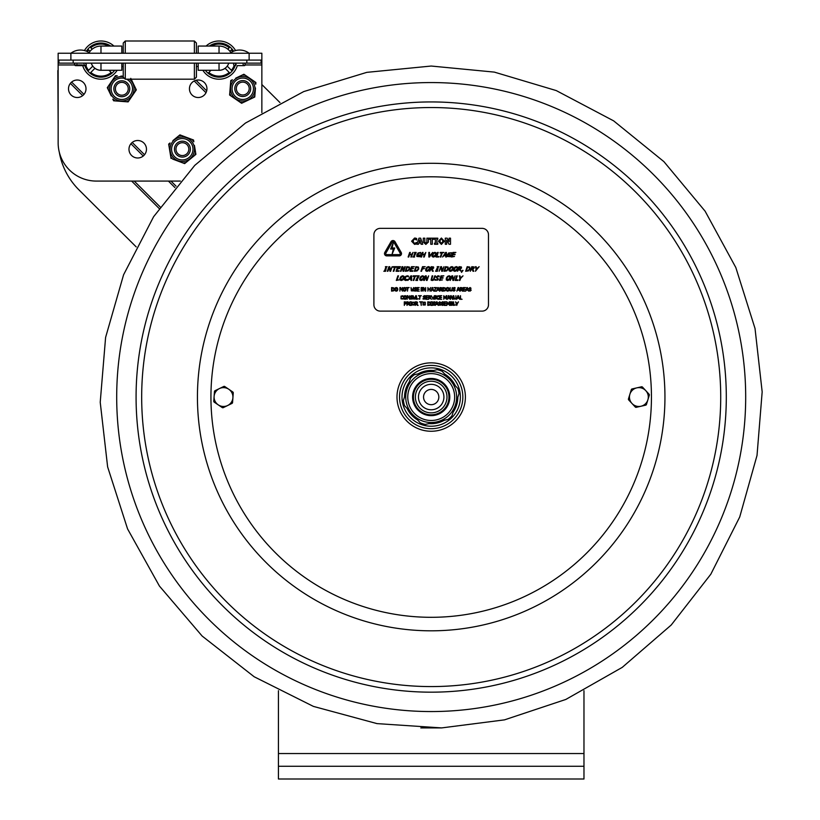 <?xml version="1.0" encoding="UTF-8"?>
<svg xmlns="http://www.w3.org/2000/svg" width="820" height="820" viewBox="0 0 820 820"><rect width="100%" height="100%" fill="white"/><g stroke="black" fill="none" stroke-linecap="round" stroke-linejoin="round"><path stroke-width="1.23" d="M583.973 779L583.973 766.269L278.421 766.269L278.421 779L583.973 779M278.421 690.707L278.421 766.269M583.973 690.707L583.973 766.269M58.148 123.953L57.83 70.54M261.857 84.532L279.989 102.602M136.192 246.892L78.843 189.748A70.028 70.028 0 0 1 59.265 152.048M89.103 52.634A14.032 14.032 0 0 1 100.983 46.063A14.032 14.032 0 0 0 89.103 52.634M219.032 53.249L219.032 46.063A14.032 14.032 0 0 1 230.902 52.634M70.889 60.096L261.857 60.096L261.857 53.249L58.148 53.249L58.148 60.096L70.889 60.096L70.889 53.249A15.816 15.816 0 0 1 84.439 50.553A19.096 19.096 0 0 1 113.939 46.063M198.194 53.249L198.194 46.063L219.032 46.063L206.076 46.063A19.096 19.096 0 0 1 235.565 50.553A15.816 15.816 0 0 1 249.126 53.249A15.816 15.816 0 0 0 230.03 53.249M121.811 53.249L121.811 46.063L100.983 46.063L100.983 53.249M121.811 46.063L100.983 46.063M261.857 112.637L261.857 60.096M180.338 181.076L96.35 181.076A38.191 38.191 0 0 1 58.148 142.875L58.148 60.096M206.947 88.765A8.753 8.753 0 0 1 193.817 96.35A8.753 8.753 0 0 1 193.817 81.19A8.753 8.753 0 0 1 206.947 88.765M146.472 149.24A8.753 8.753 0 0 1 133.352 156.825A8.753 8.753 0 0 1 133.352 141.665A8.753 8.753 0 0 1 146.472 149.24M86.008 88.765A8.753 8.753 0 0 1 72.877 96.35A8.753 8.753 0 0 1 72.877 81.19A8.753 8.753 0 0 1 86.008 88.765M94.925 68.316L90.774 72.468L94.925 68.316A10.209 10.209 0 0 0 101.834 70.274M111.192 72.468A16.041 16.041 0 0 1 90.774 72.468A16.041 16.041 0 0 0 111.192 72.468L108.998 70.274M91.235 63.14A10.209 10.209 0 0 0 92.762 66.153L88.611 70.305A16.041 16.041 0 0 1 85.844 65.415M87.35 51.629A16.041 16.041 0 0 1 88.611 49.887L90.036 51.311M92.199 49.159L90.774 47.724A16.041 16.041 0 0 1 108.763 46.063M114.677 70.274A17.056 17.056 0 0 1 84.849 65.641M86.418 51.219A17.056 17.056 0 0 1 110.69 46.063M117.147 70.274A19.096 19.096 0 0 1 82.707 65.641L75.727 65.641L82.707 65.641M211.017 70.274L208.813 72.468L211.017 70.274M229.241 72.468A16.041 16.041 0 0 1 208.813 72.468A16.041 16.041 0 0 0 229.241 72.468L225.09 68.316A10.209 10.209 0 0 1 218.171 70.274M228.77 63.14A10.209 10.209 0 0 1 227.242 66.153L231.404 70.305A16.041 16.041 0 0 0 234.161 65.415M243.038 64.39L244.288 65.641L237.308 65.641A19.096 19.096 0 0 1 202.868 70.274M209.325 46.063A17.056 17.056 0 0 1 233.597 51.219M235.811 63.14A17.056 17.056 0 0 1 205.338 70.274M229.969 51.311L231.404 49.887A16.041 16.041 0 0 1 232.654 51.629M211.252 46.063A16.041 16.041 0 0 1 229.241 47.724L227.806 49.159M123.236 43.04L125.275 41L123.236 43.04L123.236 53.249M123.236 63.14L123.236 77.162L125.275 79.192L194.381 79.192L194.381 63.14M196.421 53.249L196.421 43.04L194.381 41L125.275 41L125.275 53.249M125.275 63.14L125.275 79.192M196.421 63.14L196.421 77.162L194.381 79.192M125.275 41L194.381 41L194.381 53.249M198.194 63.14L198.194 70.274L198.194 66.461L196.421 66.461M91.276 63.14A10.178 10.178 0 0 0 100.983 70.274L121.811 70.274L121.811 63.14M228.739 63.14A10.178 10.178 0 0 1 219.032 70.274L198.194 70.274M58.917 60.096L58.917 63.14L261.088 63.14L261.088 60.096M76.967 64.39A1.25 1.25 0 0 1 75.727 65.641A1.25 1.25 0 0 1 74.476 64.39A1.25 1.25 0 0 1 75.727 63.14A1.25 1.25 0 0 0 74.476 64.39A1.25 1.25 0 0 0 75.727 65.641A1.25 1.25 0 0 0 76.967 64.39M236.109 64.39A1.25 1.25 0 0 1 234.868 65.641A1.25 1.25 0 0 1 233.618 64.39A1.25 1.25 0 0 1 234.868 63.14M242.761 80.596A7.954 7.954 0 0 0 234.797 88.55A7.954 7.954 0 0 0 242.761 96.514A7.954 7.954 0 0 0 250.715 88.55A7.954 7.954 0 0 0 242.761 80.596M242.761 82.123A6.427 6.427 0 0 0 236.334 88.55A6.427 6.427 0 0 0 242.761 94.976A6.427 6.427 0 0 0 249.188 88.55A6.427 6.427 0 0 0 242.761 82.123M121.811 80.811A7.954 7.954 0 0 0 113.857 88.765A7.954 7.954 0 0 0 121.811 96.729A7.954 7.954 0 0 0 129.765 88.765A7.954 7.954 0 0 0 121.811 80.811M121.811 82.338A6.427 6.427 0 0 0 115.384 88.765A6.427 6.427 0 0 0 121.811 95.192A6.427 6.427 0 0 0 128.238 88.765A6.427 6.427 0 0 0 121.811 82.338M182.388 141.173A7.954 7.954 0 0 0 174.434 149.137A7.954 7.954 0 0 0 182.388 157.091A7.954 7.954 0 0 0 190.353 149.137A7.954 7.954 0 0 0 182.388 141.173M182.388 142.711A6.427 6.427 0 0 0 175.962 149.137A6.427 6.427 0 0 0 182.388 155.564A6.427 6.427 0 0 0 188.815 149.137A6.427 6.427 0 0 0 182.388 142.711M248.419 77.367L245.364 75.266A13.745 13.745 0 0 0 242.289 75.03L238.948 76.619M235.709 78.166L243.899 74.261L255.891 82.502L255.758 84.275A13.745 13.745 0 0 0 254.425 81.498L251.381 79.396M230.338 85.987L230.768 80.524L232.367 79.755A13.745 13.745 0 0 0 230.625 82.297L229.764 93.254A13.745 13.745 0 0 0 231.096 96.042L240.147 102.264A13.745 13.745 0 0 0 243.222 102.51L253.144 97.775A13.745 13.745 0 0 0 254.897 95.233L255.461 87.965M237.103 100.173L241.613 103.279L246.564 100.921M234.141 98.144L229.62 95.038L230.051 89.575M249.803 99.374L254.753 97.016L255.184 91.543M253.79 83.507A12.218 12.218 0 0 0 232.685 81.846A12.218 12.218 0 0 0 241.797 100.952A12.218 12.218 0 0 0 253.79 83.507A12.218 12.218 0 0 0 232.685 81.846A12.218 12.218 0 0 0 241.797 100.952A12.218 12.218 0 0 0 253.79 83.507M185.053 136.817L181.589 135.515A13.745 13.745 0 0 0 178.545 136.007L175.685 138.354M172.907 140.63L179.928 134.88L193.54 140.015L193.827 141.778A13.745 13.745 0 0 0 191.87 139.39L188.415 138.088M169.555 149.517L168.664 144.105L170.047 142.977A13.745 13.745 0 0 0 168.961 145.868L170.734 156.712A13.745 13.745 0 0 0 172.692 159.1L182.973 162.975A13.745 13.745 0 0 0 186.027 162.473L194.524 155.513A13.745 13.745 0 0 0 195.611 152.623L194.432 145.427M179.518 161.673L184.643 163.6L188.887 160.125M172.692 159.1L176.156 160.402M191.665 157.85L195.898 154.375L195.016 148.974M170.14 153.063L171.031 158.465M191.736 141.501A12.218 12.218 0 0 0 170.847 144.925A12.218 12.218 0 0 0 184.264 161.304A12.218 12.218 0 0 0 191.736 141.501A12.218 12.218 0 0 0 170.847 144.925A12.218 12.218 0 0 0 184.264 161.304A12.218 12.218 0 0 0 191.736 141.501M110.382 83.148L108.301 86.202A13.745 13.745 0 0 0 108.066 89.288L109.675 92.619M111.233 95.858L107.297 87.678L115.497 75.655L117.27 75.788A13.745 13.745 0 0 0 114.492 77.131L112.412 80.186M119.074 101.198L113.611 100.788L112.832 99.189A13.745 13.745 0 0 0 115.384 100.921L126.341 101.752A13.745 13.745 0 0 0 129.129 100.409L135.321 91.327A13.745 13.745 0 0 0 135.546 88.252L130.78 78.351M133.24 94.382L136.325 89.862L133.947 84.921M131.21 97.355L128.125 101.885L122.662 101.475M123.236 76.239L120.96 76.065M116.512 77.756A12.218 12.218 0 0 0 111.715 95.663A12.218 12.218 0 0 0 130.134 97.713A12.218 12.218 0 0 0 129.406 79.192A12.218 12.218 0 0 1 130.134 97.713A12.218 12.218 0 0 1 111.715 95.663A12.218 12.218 0 0 1 123.236 76.629A12.218 12.218 0 0 0 116.512 77.756M407.038 389.008L406.976 388.987A1.015 1.015 0 0 0 405.633 389.654A27.88 27.88 0 0 0 404.926 392.647M431.197 101.936A295.118 295.118 0 0 0 136.079 397.054A295.118 295.118 0 0 0 431.197 692.172A295.118 295.118 0 0 0 726.305 397.054A295.118 295.118 0 0 0 431.197 101.936A295.118 295.118 0 0 0 136.079 397.054A295.118 295.118 0 0 0 431.197 692.172A295.118 295.118 0 0 0 726.305 397.054A295.118 295.118 0 0 0 431.197 101.936M214.215 402.138A1.015 1.015 0 0 1 213.764 401.216L214.461 391.54A1.015 1.015 0 0 1 215.035 390.699L223.757 386.466A1.015 1.015 0 0 1 224.782 386.538L232.808 391.981A1.015 1.015 0 0 1 233.259 392.893L232.562 402.569A1.015 1.015 0 0 1 231.988 403.409L223.265 407.653A1.015 1.015 0 0 1 222.24 407.581L214.215 402.138M232.911 397.731A9.42 9.42 0 0 1 218.233 404.854A9.42 9.42 0 0 1 219.401 388.577A9.42 9.42 0 0 1 232.911 397.731M628.673 399.904A1.015 1.015 0 0 1 628.448 398.92L631.308 389.643A1.015 1.015 0 0 1 632.046 388.946L641.506 386.794A1.015 1.015 0 0 1 642.48 387.091L649.081 394.205A1.015 1.015 0 0 1 649.307 395.199L646.447 404.465A1.015 1.015 0 0 1 645.699 405.162L636.238 407.325A1.015 1.015 0 0 1 635.274 407.017L628.673 399.904M647.882 399.832A9.42 9.42 0 0 1 631.974 403.46A9.42 9.42 0 0 1 636.781 387.87A9.42 9.42 0 0 1 647.882 399.832M418.108 373.858A26.629 26.629 0 0 1 433.37 370.507A26.629 26.629 0 0 0 418.108 373.858M444.737 374.125A26.629 26.629 0 0 1 455.274 385.666A26.629 26.629 0 0 0 444.737 374.125M457.827 397.321A26.629 26.629 0 0 1 453.101 412.214A26.629 26.629 0 0 0 457.827 397.321M444.286 420.25A26.629 26.629 0 0 1 429.024 423.602A26.629 26.629 0 0 0 444.286 420.25M417.646 419.983A26.629 26.629 0 0 1 407.12 408.442A26.629 26.629 0 0 0 417.646 419.983M404.557 396.788A26.629 26.629 0 0 1 409.293 381.905A26.629 26.629 0 0 0 404.557 396.788M456.34 420.229A34.194 34.194 0 0 0 454.362 371.901A34.194 34.194 0 0 0 406.043 373.889A34.194 34.194 0 0 0 408.022 422.208A34.194 34.194 0 0 0 456.34 420.229M449.452 305.388L449.924 301.821L449.268 301.821L448.407 303.81L446.869 301.821L446.869 305.388L447.31 302.313L448.232 304.404L449.452 302.313L449.452 305.388M432.765 305.173L434.866 305.132L435.184 304.374L433.288 302.734L435.051 302.559L435.051 301.996L433.985 301.76L432.786 302.785L434.692 304.445L433.903 305.04L432.765 304.579L432.765 305.173M417.493 305.388L418.108 305.388L416.837 303.841L417.575 302.795L417.175 302.016L415.351 301.821L415.351 305.388L415.822 303.974L417.493 305.388M417.083 302.826L415.822 303.574L415.822 302.231L417.083 302.826L416.293 302.231M414.038 302.529L414.336 303.605L413.249 305.05L412.173 303.605L412.46 302.529L414.038 302.529M460.03 299.279L462.09 299.279L460.502 298.859L460.502 295.712L460.03 299.279M457.591 297.875L458.144 296.194L458.687 297.875L457.591 297.875M452.568 299.279L453.101 299.279L453.101 295.712L452.66 298.531L451.226 295.712L450.549 295.712L450.549 299.279L451 296.204L452.568 299.279M449.216 297.875L448.663 296.194L448.12 297.875L448.663 296.194L449.216 297.875L448.12 297.875M439.51 295.712L439.51 299.279L441.734 299.279L439.981 298.859L439.981 297.537L441.621 297.537L439.981 297.106L439.981 296.133L441.734 295.712L439.51 295.712M425.98 295.712L425.98 299.279L428.204 299.279L426.451 298.859L426.451 297.537L428.091 297.537L426.451 297.106L426.451 296.133L428.204 295.712L425.98 295.712M413.495 299.023L415.391 299.023L415.73 295.712L414.438 298.952L413.147 295.712L413.495 299.023M406.669 297.496L406.248 296.122L405.09 295.641L403.952 296.122L403.522 297.496L403.942 298.869L405.09 299.351L406.248 298.869L406.669 297.496M406.177 297.496L405.101 298.941L404.014 297.496L405.101 296.051L406.177 297.496M466.826 287.564L465.627 291.131L466.426 290.136L467.789 290.136L468.609 291.131L467.41 287.564L466.826 287.564M467.656 289.726L466.559 289.726L467.113 288.045L467.656 289.726M433.975 291.131L436.465 291.131L434.487 290.71L436.414 287.564L434.057 287.564L435.881 287.984L433.975 291.131M432.304 288.045L432.857 289.726L431.75 289.726L432.304 288.045M425.108 291.131L425.641 291.131L425.641 287.564L425.201 290.393L423.766 287.564L423.089 287.564L423.089 291.131L423.53 288.056L425.108 291.131M411.332 290.874L413.229 290.874L413.567 287.564L412.275 290.803L410.994 287.564L411.332 290.874M397.843 289.347L397.413 287.974L396.265 287.492L395.117 287.974L394.697 289.347L395.117 290.721L396.265 291.202L397.413 290.721L397.843 289.347M397.351 289.347L396.265 290.792L395.189 289.347L396.265 287.902L397.351 289.347M393.887 289.347L393.385 290.485L392.042 290.721L392.042 287.974L393.344 288.189L393.887 289.347M406.115 289.347L405.695 287.974L404.537 287.492L403.389 287.974L402.968 289.347L403.389 290.721L404.537 291.202L405.695 290.721L406.115 289.347M405.623 289.347L404.547 290.792L403.46 289.347L404.547 287.902L405.623 289.347M414.069 290.915L416.17 290.874L416.498 290.116L414.592 288.476L416.355 288.302L416.355 287.728L415.299 287.502L414.1 288.517L416.006 290.188L415.207 290.782L414.069 290.321L415.248 291.192M430.008 291.131L430.479 287.564L430.008 288.968L428.368 288.968L427.896 287.564L427.896 291.131L428.368 289.388L430.008 289.388L430.008 291.131M438.577 289.726L437.48 289.726L438.034 288.045L438.577 289.726M442.062 291.131L442.677 291.131L441.406 289.583L442.154 288.537L441.744 287.748L439.92 287.564L439.92 291.131L440.391 289.716L442.062 291.131M441.652 288.568L440.391 289.316L440.391 287.974L441.652 288.568M445.28 289.347L444.778 290.485L443.435 290.721L443.435 287.974L444.737 288.189L445.28 289.347M449.237 289.347L448.806 287.974L447.658 287.492L446.51 287.974L446.08 289.347L446.51 290.721L447.658 291.202L448.806 290.721L449.237 289.347M448.745 289.347L447.658 290.792L446.582 289.347L446.869 288.271L448.448 288.271L448.745 289.347L447.658 290.792M458.052 287.564L456.853 291.131L457.652 290.136L459.015 290.136L459.835 291.131L458.636 287.564L458.052 287.564M458.882 289.726L457.785 289.726L458.329 288.045L458.882 289.726L458.329 288.045L457.785 289.726M461.957 288.568L461.168 287.974L461.957 288.568L460.696 289.316L461.168 287.974M463.259 287.564L463.259 291.131L465.493 291.131L463.73 290.71L463.73 289.388L465.37 289.388L463.73 288.968L463.73 287.984L465.493 287.564L463.259 287.564M410.287 299.064L412.388 299.023L412.716 298.265L410.81 296.625L412.573 296.45L412.573 295.877L411.517 295.651L410.318 296.666L412.214 298.337L411.425 298.931L410.287 298.47L410.287 299.064M423.069 299.064L425.17 299.023L425.488 298.265L423.591 296.625L425.354 296.45L425.354 295.877L424.299 295.651L423.099 296.666L424.996 298.337L424.207 298.931L423.069 298.47L423.069 299.064M430.459 296.717L429.67 296.122L430.264 297.281L429.198 297.465L429.67 296.122M433.124 299.279L434.354 295.712L432.878 298.675L431.381 295.712L433.124 299.279M446.367 299.279L446.849 295.712L446.182 295.712L445.321 297.701L443.784 295.712L443.784 299.279L444.225 296.204L445.147 298.295L446.367 296.204L446.367 299.279M406.248 303.687L406.136 302.047L404.301 301.821L404.301 305.388L404.772 304.056L406.248 303.687M406.064 302.918L404.772 303.656L404.772 302.231L406.064 302.918M408.514 302.354L408.544 303.39L407.478 303.574L407.478 302.231L408.514 302.354M409.908 305.388L411.291 305.388L411.291 301.821L409.908 301.821L409.908 305.388M424.955 302.529L424.165 302.16L425.242 303.605L424.165 305.05L423.079 303.605L424.165 302.16M429.864 305.101L430.602 303.605L429.875 302.108L427.784 301.821L427.784 305.388L429.864 305.101M430.1 303.605L429.608 304.743L428.255 304.978L428.255 302.231L429.567 302.447L430.1 303.605M436.486 301.821L435.287 305.388L436.086 304.394L437.449 304.394L438.269 305.388L437.07 301.821L436.486 301.821M437.316 303.984L436.219 303.984L436.773 302.313L437.316 303.984M444.112 301.821L444.112 305.388L446.346 305.388L444.594 304.968L444.594 303.646L446.234 303.646L444.594 303.226L444.594 302.242L446.346 301.821L444.112 301.821M452.199 303.154L451.123 303.267L451.123 302.231L451.123 303.267M451.574 302.231L452.404 302.693M452.312 304.835L451.123 304.989L451.123 303.666L452.281 303.759L452.312 304.835M457.263 303.81L458.472 301.821L457.027 303.39L455.582 301.821L456.791 305.388L457.263 303.81M455.602 304.968L454.013 304.968L453.532 301.821L453.532 305.388L455.602 304.968M442.349 305.04L443.138 304.445L442.349 305.04L441.211 304.579L442.38 305.45L443.63 304.374L443.312 305.132M443.63 304.374L441.734 302.734L443.497 302.559L443.497 301.996L442.431 301.76L441.242 302.785L442.062 303.738M421.224 305.388L421.224 302.242L422.423 301.821L419.553 301.821L420.752 302.242L421.224 305.388M414.397 302.231L412.101 302.231L412.101 304.978L414.397 304.978L414.397 302.231M456.658 299.279L457.457 298.285L458.821 298.285L459.641 299.279L458.441 295.712L457.857 295.712L456.658 299.279M447.658 299.279L447.986 298.285L449.35 298.285L450.17 299.279L448.97 295.712L448.386 295.712L447.658 299.279M435.522 298.91L435.973 295.712L434.6 295.712L434.6 299.279L435.522 298.91M419.676 299.279L420.158 296.133L421.347 295.712L418.487 295.712L419.676 296.133L419.676 299.279M409.744 299.279L409.744 295.712L409.303 298.531L407.868 295.712L407.191 295.712L407.191 299.279L407.632 296.204L409.744 299.279M469.993 291.192L471.244 290.116L469.337 288.476L471.069 288.302L470.044 287.502L468.845 288.517L470.752 290.188L469.962 290.782L468.825 290.321L469.993 291.192M453.778 289.029L453.316 288.476L455.079 288.302L455.079 287.728L454.024 287.502L452.824 288.517L454.721 290.188L453.931 290.782L452.794 290.321L453.962 291.192L455.223 290.116L453.778 289.029M431.299 291.131L431.627 290.136L432.981 290.136L433.811 291.131L432.601 287.564L432.017 287.564L431.299 291.131M416.98 291.131L419.215 291.131L417.452 290.71L417.452 289.388L419.092 289.388L417.452 288.968L417.452 287.984L419.215 287.564L416.98 287.564L416.98 291.131M402.446 291.131L402.446 287.564L402.005 290.393L400.57 287.564L399.893 287.564L399.893 291.131L400.334 288.056L402.446 291.131M394.379 289.347L393.661 287.851L391.57 287.564L391.57 291.131L393.651 290.844L394.379 289.347M407.468 291.131L407.94 287.984L409.139 287.564L406.269 287.564L407.468 287.984L407.468 291.131M422.054 290.762L422.505 287.564L421.121 287.564L421.121 291.131L422.054 290.762M436.547 291.131L437.347 290.136L438.71 290.136L439.54 291.131L438.331 287.564L437.747 287.564L436.547 291.131M445.772 289.347L445.055 287.851L442.964 287.564L442.964 291.131L445.045 290.844L445.772 289.347M450.19 289.788L450.19 287.564L450.057 290.874L451.953 290.874L452.291 287.564L451.666 290.505L450.344 290.505L451 290.803M462.367 291.131L461.24 289.716L462.982 291.131L461.711 289.583L462.449 288.537L462.049 287.748L460.215 287.564L460.215 291.131L461.24 289.716L460.696 289.716M402.179 296.051L401.39 296.42L403.276 296.522L402.804 295.743L401.021 296.143L401.021 298.869L403.276 299.034L403.276 298.47L401.4 298.572L401.072 297.496L401.4 298.572M418.477 298.859L416.888 298.859L416.406 295.712L416.406 299.279L418.477 298.859M431.484 299.279L430.213 297.732L430.951 296.686L430.551 295.897L428.727 295.712L428.727 299.279L429.198 297.855L431.484 299.279M437.962 296.051L437.173 296.42L439.069 296.522L438.587 295.743L436.804 296.143L436.804 298.869L439.069 299.034L439.069 298.47L437.183 298.572L437.173 296.42L436.855 297.496M455.069 298.952L455.735 298.654L454.413 298.654L453.788 295.712L454.126 299.023L456.022 299.023L455.889 295.712L455.889 297.947M408.022 303.974L409.764 305.388L408.493 303.841L409.241 302.795L407.929 301.821L407.007 301.821L407.007 305.388L408.022 303.974L407.478 303.974M425.303 302.231L423.007 302.231L423.007 304.978L425.303 304.978L425.303 302.231M432.355 305.388L432.355 301.821L430.971 301.821L430.971 305.388L432.355 305.388M439.735 302.17L440.729 302.559L439.704 301.76L438.505 302.785L440.412 304.445L439.612 305.04L438.515 304.579L438.485 305.173L440.586 305.132L440.904 304.374L438.997 302.734L439.735 302.17L438.997 302.734M453.06 304.292L452.527 301.965L450.641 301.821L450.641 305.388L452.691 305.101L453.06 304.292M440.976 275.848L439.417 280.44L442.472 279.897L440.217 279.897L440.791 278.195L442.892 278.195L443.087 277.652L440.976 277.652L441.406 276.391L443.845 275.848L440.976 275.848M415.812 280.44L417.595 280.44L417.165 279.968L419.153 275.848L417.37 275.848L417.8 276.319L415.812 280.44M404.024 278.144L404.075 276.381L402.804 275.756L401.123 276.381L399.976 278.144L399.924 279.907L401.185 280.532L402.876 279.907L404.024 278.144M403.389 278.144L401.369 280.01L400.611 278.144L402.63 276.279L403.481 276.76L403.389 278.144M473.007 271.266L473.796 271.266L472.853 269.278L474.257 267.935L474.073 266.93L471.807 266.684L470.249 271.266L471.479 269.442L472.187 269.442L473.007 271.266M473.601 267.976L471.654 268.939L472.238 267.217L473.601 267.976L472.843 267.217M441.734 271.266L442.421 271.266L443.968 266.684L442.175 270.313L441.56 266.684L440.688 266.684L439.141 271.266L441.047 267.32L441.734 271.266M417.154 270.897L418.733 268.981L418.466 267.053L415.904 266.684L414.346 271.266L417.154 270.897M418.108 268.97L416.97 270.436L415.135 270.743L416.334 267.217L417.913 267.484L418.108 268.97M394.625 267.228L393.251 271.266L393.856 271.266L395.23 267.228L396.767 267.228L396.952 266.684L393.262 266.684L393.087 267.228L394.625 267.228M447.412 256.496L450.446 256.701L451.133 254.702L449.462 254.702L449.288 255.235L450.344 255.235L449.944 256.424L448.95 256.568L448.007 256.086L448.068 254.692L450.159 252.867L451.533 253.472L451.779 252.734L448.612 252.97L447.423 254.712L447.412 256.496M436.055 257.008L438.71 257.008L438.895 256.465L436.845 256.465L438.218 252.427L437.603 252.427L436.055 257.008M423.622 257.008L424.237 257.008L425.795 252.427L424.575 254.22L422.464 254.22L423.069 252.427L422.464 252.427L420.906 257.008L421.521 257.008L422.279 254.764L424.391 254.764L423.622 257.008M410.861 257.008L411.466 257.008L413.024 252.427L411.804 254.22L409.692 254.22L410.307 252.427L409.692 252.427L408.134 257.008L408.749 257.008L409.508 254.764L411.619 254.764L410.861 257.008M429.506 257.008L432.642 252.427L429.454 256.229L429.485 252.427L428.829 252.427L428.85 257.008L429.506 257.008M453.009 252.427L451.461 257.008L454.516 256.465L452.25 256.465L452.824 254.764L454.936 254.764L455.12 254.22L453.009 254.22L453.439 252.97L455.879 252.427L453.009 252.427M397.597 266.684L396.039 271.266L398.909 271.266L399.094 270.723L396.839 270.723L397.413 269.021L399.709 268.478L397.597 268.478L398.028 267.228L400.283 267.228L400.467 266.684L397.597 266.684M411.476 266.684L409.928 271.266L412.788 271.266L412.972 270.723L410.717 270.723L411.291 269.021L413.587 268.478L411.476 268.478L411.906 267.228L414.346 266.684L411.476 266.684M432.468 271.266L433.257 271.266L432.304 269.278L433.718 267.935L433.534 266.93L431.269 266.684L429.711 271.266L430.941 269.442L431.638 269.442L432.468 271.266M433.062 267.976L431.115 268.939L431.699 267.217L433.062 267.976M446.777 270.897L448.366 268.981L448.089 267.053L445.526 266.684L443.968 271.266L446.777 270.897M447.73 268.97L446.603 270.436L444.758 270.743L445.957 267.217L447.546 267.484L447.73 268.97M457.642 268.981L457.693 267.207L456.422 266.592L454.741 267.207L453.532 270.743L454.803 271.369L456.494 270.743L457.642 268.981M457.006 268.981L454.977 270.836L454.218 268.981L456.248 267.115L457.099 267.597L457.006 268.981L457.099 267.597L456.248 267.115M461.496 272.414L463.044 270.395L462.275 270.395L461.496 272.414M410.881 275.848L407.786 280.44L409.252 279.159L411.005 279.159L410.984 280.44L411.619 280.44L411.63 275.848L410.881 275.848M411.005 278.636L409.6 278.636L411.035 276.473L411.005 278.636M423.899 278.144L423.95 276.381L422.679 275.756L420.998 276.381L419.85 278.144L419.799 279.907L421.06 280.532L422.751 279.907L423.899 278.144M423.263 278.144L421.244 280.01L420.486 278.144L422.505 276.279L423.356 276.76L423.263 278.144M434.959 280.163L437.675 280.102L438.423 279.128L436.691 277.016L437.89 276.299L439.038 276.791L439.284 276.063L438.023 275.766L436.035 277.078L437.757 279.22L436.476 279.989L435.215 279.394L434.959 280.163M452.886 280.44L453.573 280.44L455.12 275.848L453.327 279.476L452.712 275.848L451.84 275.848L450.293 280.44L452.199 276.483L452.886 280.44M434.487 244.278L437.777 244.278L437.777 243.212L436.906 243.212L436.906 239.235L437.777 239.235L437.777 238.169L434.487 238.169L434.487 239.235L435.369 239.235L435.369 243.212L434.487 243.212L434.487 244.278M418.979 238.169L416.919 244.278L418.446 244.278L418.835 243.027L420.752 243.027L421.142 244.278L422.72 244.278L420.65 238.169L418.979 238.169M420.424 241.92L419.163 241.92L419.799 239.901L420.424 241.92M430.756 239.327L430.756 244.278L432.294 244.278L432.294 239.327L434.108 239.327L434.108 238.169L428.952 238.169L428.952 239.327L430.756 239.327M449.032 244.278L450.508 244.278L450.508 238.169L449.104 238.169L449.104 241.664L447.156 238.169L445.27 238.169L445.27 244.278L446.674 244.278L446.674 240.024L449.032 244.278M391.017 241.685A2.296 2.296 0 0 1 394.984 241.685L401.195 252.447A2.296 2.296 0 0 1 399.217 255.891L386.784 255.891A2.296 2.296 0 0 1 384.795 252.447L391.017 241.685M393.313 249.013L390.648 249.013L393.251 242.904L392.073 247.999L394.727 247.999L392.134 254.108L393.313 249.013M399.217 254.61A1.015 1.015 0 0 0 400.098 253.083L393.877 242.32A1.015 1.015 0 0 0 392.114 242.32L385.902 253.083A1.015 1.015 0 0 0 386.784 254.61L399.217 254.61M488.484 304.753A6.365 6.365 0 0 1 482.119 311.118L380.265 311.118A6.365 6.365 0 0 1 373.899 304.753L373.899 234.725A6.365 6.365 0 0 1 380.265 228.36L482.119 228.36A6.365 6.365 0 0 1 488.484 234.725L488.484 304.753M419.614 252.867L417.513 254.692L419.614 252.867L420.978 253.472L420.67 252.468L418.067 252.97L416.878 254.712L416.867 256.496L419.901 256.701L420.578 254.702L418.733 255.235L419.799 255.235L419.399 256.424L419.799 255.235M418.405 256.568L419.399 256.424L417.462 256.086L417.513 254.692M407.919 276.514L407.13 276.289L408.35 276.893L408.596 276.156L407.314 275.766L405.613 276.401L404.444 278.144L404.414 279.917L405.695 280.522L407.253 280.122L407.499 279.394L405.039 279.538L405.961 276.76L407.13 276.289M432.355 280.01L433.329 279.64L431.627 279.64L432.714 275.848L432.109 275.848L431.094 280.112L432.171 280.532L433.544 280.112L435.42 275.848L434.815 275.848L433.329 279.64M452.896 302.631L452.394 303.39M438.587 299.238L437.952 299.341M402.179 298.931L402.866 298.757M461.137 287.564L462.049 287.748M459.015 290.136L457.652 290.136M411.466 289.788L412.275 290.803M416.263 301.821L417.175 302.016M443.138 304.445L442.697 303.902L443.138 304.445M442.359 242.771L440.442 242.781L440.022 241.223L440.442 239.655L441.406 239.194L442.359 239.665L442.779 241.223L442.359 242.771M441.396 238.036L438.444 241.223L441.396 244.411L444.358 241.223L441.396 238.036M415.812 238.2L414.602 238.046L411.609 241.223L414.592 244.401L416.662 243.868L416.662 242.433L414.858 243.253L413.741 242.812L413.188 241.234L413.71 239.665L414.848 239.194L416.662 240.014L416.662 238.558L415.812 238.2M424.821 238.169L423.284 238.169L423.284 242.074L425.846 244.411L428.409 242.064L428.409 238.169L426.871 238.169L426.871 241.982L425.846 243.243L424.821 241.982L424.821 238.169M459.979 278.472L459.313 280.44L459.917 280.44L460.614 278.41L463.023 275.848L460.491 277.867L459.999 275.848L459.313 275.848L459.979 278.472M449.842 276.76L449.749 278.144L447.73 280.01L446.972 278.144L447.812 276.76L449.842 276.76M447.546 280.532L449.237 279.907L450.385 278.144L450.436 276.381L449.165 275.756L447.484 276.381L446.336 278.144L446.285 279.907L447.546 280.532M424.37 280.44L425.713 276.483L426.4 280.44L427.087 280.44L428.634 275.848L426.841 279.476L426.226 275.848L425.354 275.848L423.807 280.44L424.37 280.44M416.898 275.848L413.218 275.848L413.034 276.391L414.571 276.391L413.198 280.44L413.803 280.44L415.186 276.391L416.898 275.848M397.116 279.897L398.479 275.848L397.874 275.848L396.316 280.44L399.155 279.897L397.116 279.897M460.891 267.976L458.944 268.939L459.528 267.217L460.891 267.976M458.769 269.442L461.086 271.266L460.143 269.278L461.547 267.935L461.363 266.93L459.097 266.684L457.539 271.266L458.769 269.442M450.508 270.836L449.749 268.981L451.769 267.115L452.63 267.597L452.527 268.981L450.508 270.836M449.063 270.743L450.323 271.369L452.015 270.743L453.163 268.981L453.214 267.207L451.943 266.592L450.262 267.207L449.114 268.981L449.063 270.743M437.613 267.156L435.625 271.266L437.398 271.266L438.218 267.156L438.956 266.684L437.183 266.684L437.613 267.156M429.167 268.981L427.148 270.836L426.39 268.981L428.409 267.115L429.27 267.597L429.167 268.981M426.964 271.369L428.655 270.743L429.803 268.981L429.854 267.207L428.583 266.592L426.902 267.207L425.754 268.981L425.703 270.743L426.964 271.369M407.929 270.436L409.067 268.97L408.872 267.484L409.067 268.97L407.929 270.436L406.095 270.743L407.294 267.217L408.872 267.484M405.305 271.266L408.104 270.897L409.692 268.981L409.426 267.053L406.863 266.684L405.305 271.266M387.911 271.266L389.254 267.32L389.941 271.266L390.617 271.266L392.175 266.684L390.371 270.313L389.766 266.684L388.895 266.684L387.337 271.266L387.911 271.266M440.279 252.427L440.094 252.97L441.631 252.97L440.258 257.008L440.863 257.008L442.236 252.97L443.958 252.427L440.279 252.427M413.587 256.537L412.849 257.008L414.623 257.008L414.192 256.537L416.181 252.427L414.397 252.427L414.828 252.898L413.587 256.537M435.512 254.723L433.493 256.578L432.734 254.723L434.754 252.857L435.604 253.329L435.512 254.723M433.308 257.111L435 256.486L436.148 254.723L436.199 252.949L434.928 252.334L433.247 252.949L432.099 254.723L432.048 256.486L433.308 257.111M445.803 253.052L445.783 255.204L444.368 255.204L445.803 253.052M446.398 257.008L446.408 252.427L445.66 252.427L442.554 257.008L444.03 255.727L445.772 255.727L445.752 257.008L446.398 257.008M384.57 270.805L383.832 271.266L385.605 271.266L386.425 267.156L387.163 266.684L385.39 266.684L385.82 267.156L384.57 270.805M401.031 271.266L402.384 267.32L403.061 271.266L403.747 271.266L405.305 266.684L404.731 266.684L403.501 270.313L402.886 266.684L402.025 266.684L400.467 271.266L401.031 271.266M424.524 268.519L422.474 268.519L422.925 267.228L425.231 266.684L422.495 266.684L420.937 271.266L421.541 271.266L422.3 269.062L424.524 268.519M468.261 270.436L466.416 270.743L467.625 267.217L469.204 267.484L469.388 268.97L468.261 270.436M465.637 271.266L468.435 270.897L470.024 268.981L469.757 267.053L467.185 266.684L465.637 271.266M475.436 271.266L479.146 266.684L476.615 268.704L476.123 266.684L475.436 266.684L476.102 269.308L475.436 271.266M457.293 275.848L456.678 275.848L455.12 280.44L457.775 280.44L457.97 279.897L455.92 279.897L457.293 275.848M405.808 302.375L405.172 302.231M401.072 297.496L401.39 296.42M429.577 389.592A7.636 7.636 0 0 0 423.725 398.674A7.636 7.636 0 0 0 432.806 404.526A7.636 7.636 0 0 0 438.659 395.435A7.636 7.636 0 0 0 429.577 389.592M428.798 409.559A12.73 12.73 0 0 1 421.562 388.731A12.73 12.73 0 0 1 443.22 392.882A12.73 12.73 0 0 1 428.798 409.559M448.909 402.681A18.583 18.583 0 0 0 436.824 379.342A18.583 18.583 0 0 0 413.475 391.427A18.583 18.583 0 0 0 425.57 414.776A18.583 18.583 0 0 0 448.909 402.681M449.995 379.885L442.144 371.276A28.013 28.013 0 0 0 437.132 369.687L414.336 374.689A28.013 28.013 0 0 0 410.461 378.225L406.925 389.336A25.461 25.461 0 0 0 412.388 414.213L420.25 422.833A28.013 28.013 0 0 0 425.252 424.432L448.048 419.43A28.013 28.013 0 0 0 451.933 415.883L455.459 404.762A25.461 25.461 0 0 0 434.569 371.819A25.461 25.461 0 0 0 405.756 398.11A25.461 25.461 0 0 0 455.459 404.762L458.995 393.641A28.013 28.013 0 0 0 457.867 388.516L450.016 379.906M425.734 372.188A25.461 25.461 0 0 0 406.925 389.346L403.389 400.467A28.013 28.013 0 0 0 404.516 405.603L412.378 414.213M412.388 414.213A25.461 25.461 0 0 0 436.65 421.931M455.776 407.294A5.35 5.35 0 0 1 454.936 406.423M406.607 386.814A5.35 5.35 0 0 1 407.448 387.696M421.572 373.1A5.35 5.35 0 0 1 420.957 372.464M440.822 421.008A5.35 5.35 0 0 1 441.437 421.644M431.197 82.564A314.49 314.49 0 0 1 745.687 397.054A314.49 314.49 0 0 1 431.197 711.555A314.49 314.49 0 0 1 116.696 397.054A314.49 314.49 0 0 1 431.197 82.564M278.421 753.539L583.973 753.539M176.054 186.14L170.97 181.076M144.535 154.734L132.204 142.444M83.968 94.382L71.617 82.072M174.906 187.544L168.407 181.076M143.264 156.025L130.923 143.725M82.666 95.643L70.356 83.373M206.701 90.866L196.072 80.278M206.004 92.732L194.207 80.975M159.141 208.464L131.661 181.076M160.197 206.958L134.224 181.076M249.126 60.096L249.126 53.249M58.148 64.965L82.512 64.965M245.395 64.965L261.857 64.965M219.032 63.14L219.032 70.274M73.175 60.096L73.175 63.14M246.83 60.096L246.83 63.14M100.983 63.14L100.983 70.274M252.406 84.163A10.691 10.691 0 0 1 241.92 99.425A10.691 10.691 0 0 1 233.946 82.707A10.691 10.691 0 0 1 252.406 84.163M190.558 142.465A10.691 10.691 0 0 1 184.018 159.797A10.691 10.691 0 0 1 172.282 145.468A10.691 10.691 0 0 1 190.558 142.465M126.577 79.192A10.691 10.691 0 0 1 130.113 95.51A10.691 10.691 0 0 1 113.416 95.397A10.691 10.691 0 0 1 124.496 78.412M141.675 397.054A289.521 289.521 0 0 0 431.197 686.576A289.521 289.521 0 0 0 720.718 397.054A289.521 289.521 0 0 0 431.197 107.533A289.521 289.521 0 0 0 141.675 397.054M197.435 397.054A233.761 233.761 0 0 0 431.197 630.816A233.761 233.761 0 0 0 664.948 397.054A233.761 233.761 0 0 0 431.197 163.293A233.761 233.761 0 0 0 197.435 397.054M210.935 397.054A220.252 220.252 0 0 0 431.197 617.306A220.252 220.252 0 0 0 651.449 397.054A220.252 220.252 0 0 0 431.197 176.802A220.252 220.252 0 0 0 210.935 397.054M452.65 416.827A29.182 29.182 0 0 0 450.969 375.591A29.182 29.182 0 0 0 409.733 377.282A29.182 29.182 0 0 0 411.425 418.518A29.182 29.182 0 0 0 452.65 416.827M454.475 418.497A31.652 31.652 0 0 1 409.744 420.332A31.652 31.652 0 0 1 407.919 375.611A31.652 31.652 0 0 1 452.64 373.776A31.652 31.652 0 0 1 454.475 418.497M427.856 414.5A17.763 17.763 0 0 0 448.642 400.396A17.763 17.763 0 0 0 434.538 379.609A17.763 17.763 0 0 0 413.751 393.713A17.763 17.763 0 0 0 427.856 414.5M428.224 412.573A15.795 15.795 0 0 1 415.678 394.082A15.795 15.795 0 0 1 434.169 381.536A15.795 15.795 0 0 1 446.705 400.027A15.795 15.795 0 0 1 428.224 412.573M436.219 419.942A23.421 23.421 0 0 1 407.786 398.028A23.421 23.421 0 0 1 434.303 373.838A23.421 23.421 0 0 1 436.219 419.942M454.844 406.71A5.607 5.607 0 0 0 455.674 407.54M452.076 380.521A3.782 3.782 0 0 1 450.518 380.459M447.72 377.384A3.782 3.782 0 0 1 447.72 376.175M447.494 375.99A4.028 4.028 0 0 0 447.423 377.067M450.815 380.777A4.028 4.028 0 0 0 452.25 380.746M447.259 376.882A4.192 4.192 0 0 1 447.361 375.888M452.363 380.89A4.192 4.192 0 0 1 450.979 380.972M451.236 381.238A4.448 4.448 0 0 0 452.527 381.115M447.136 375.724A4.448 4.448 0 0 0 447.002 376.606M420.711 372.567A5.607 5.607 0 0 0 421.265 373.161M407.54 387.399A5.607 5.607 0 0 0 406.71 386.568M411.158 412.87A4.448 4.448 0 0 0 409.856 412.993M415.248 418.395A4.448 4.448 0 0 0 415.381 417.503M410.02 413.218A4.192 4.192 0 0 1 411.404 413.147M415.135 417.226A4.192 4.192 0 0 1 415.033 418.22M411.568 413.331A4.028 4.028 0 0 0 410.133 413.362M414.889 418.118A4.028 4.028 0 0 0 414.961 417.042M410.307 413.587A3.782 3.782 0 0 1 411.865 413.649M414.674 416.724A3.782 3.782 0 0 1 414.664 417.944M441.672 421.541A5.607 5.607 0 0 0 441.129 420.947M121.811 66.461L123.236 66.461M196.421 43.04L194.381 41M83.896 64.39L85.147 65.641C86.736 65.497 86.736 64.667 85.147 63.14M75.727 65.641L85.147 65.641L75.727 65.641M89.985 53.249A15.816 15.816 0 0 0 70.889 53.249M237.308 65.641L244.288 65.641C245.508 64.852 245.508 64.021 244.288 63.14M244.288 65.641L244.903 65.477M420.793 727.914L441.59 727.924M431.197 66.041L494.337 72.109L556.257 90.579L613.647 120.858L663.913 161.642L705.118 211.201L735.817 267.525L755.025 328.482L762.169 391.857L757.024 455.428L739.732 516.959L710.817 574.215L671.201 625.035L622.226 667.388L565.82 699.45L504.515 719.857L441.59 727.914L377.046 723.619L313.394 706.389L254.169 676.756L202.14 636.043L159.428 586.054L127.571 528.91L107.625 466.867L100.224 402.251L105.595 337.44L123.574 274.803L153.627 216.685L194.75 165.384L245.467 123.051L303.728 91.573L366.817 72.355L431.197 66.041"/></g></svg>
